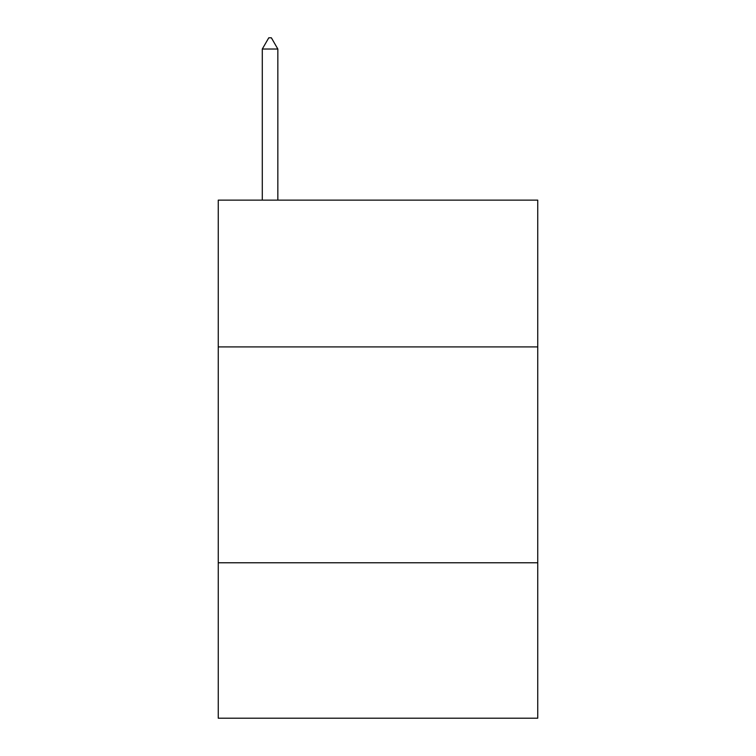 <?xml version="1.0" encoding="UTF-8"?>
<svg xmlns="http://www.w3.org/2000/svg" width="756" height="756" viewBox="0 0 756 756"><rect width="100%" height="100%" fill="white"/><g stroke="black" fill="none" stroke-linecap="round" stroke-linejoin="round"><path stroke-width="1.13" d="M537.743 346.919L537.743 200.132L218.257 200.132L218.257 346.919L537.743 346.919L537.743 718.2L218.257 718.2L218.257 346.919M537.743 562.776L218.257 562.776M277.839 49.027L271.366 37.8L268.777 37.8L262.294 49.027L277.839 49.027L277.839 200.132M262.294 49.027L262.294 200.132"/></g></svg>
